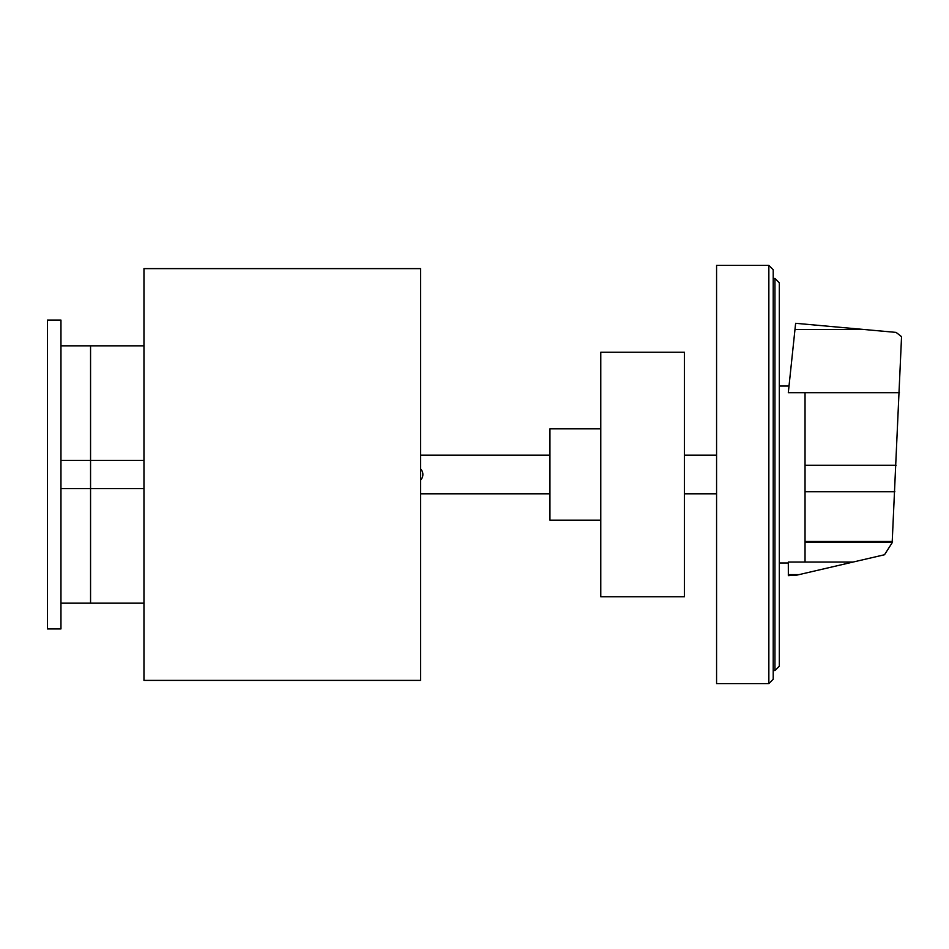 <?xml version="1.0" encoding="UTF-8"?>
<svg xmlns="http://www.w3.org/2000/svg" width="949" height="949" viewBox="0 0 949 949"><rect width="100%" height="100%" fill="white"/><g stroke="black" fill="none" stroke-linecap="round" stroke-linejoin="round"><path stroke-width="1.42" d="M779.307 666.174L779.307 282.826L774.953 278.472L774.953 670.528L779.307 666.174M774.953 278.472L773.21 278.472M774.953 670.528L773.21 670.528M768.856 265.4L773.21 269.753L773.21 679.247L768.856 683.6L716.578 683.6L716.578 265.4L768.856 265.4L768.856 683.6M805.037 392.708L805.037 562.069L853.044 562.057L884.504 554.75L892.167 542.733L901.55 336.646L896.081 332.399L795.63 323.301L788.311 392.708L899.438 392.708M805.037 562.069L788.311 562.069L788.346 575.652L797.006 575.094L853.044 562.057M788.311 574.608L799.105 574.608M805.037 542.496L892.226 542.496M420.621 268.614L420.621 680.386L143.963 680.386L143.963 268.614L420.621 268.614M716.578 493.8L684.407 493.8M716.578 455.2L684.407 455.2M684.407 352.257L684.407 596.743L600.764 596.743L600.764 352.257L684.407 352.257M600.764 520.182L549.934 520.182L549.934 428.818L600.764 428.818M420.621 480.075A8.043 8.043 0 0 0 420.621 468.925M549.934 493.8L420.621 493.8M549.934 455.2L420.621 455.2M60.961 320.086L60.961 628.914L47.45 628.914L47.45 320.086L60.961 320.086M60.961 460.348L90.558 460.348L90.558 488.652L60.961 488.652M143.963 488.652L90.558 488.652L90.558 603.173L90.558 460.348L143.963 460.348M60.961 345.827L90.558 345.827L90.558 460.348L90.558 345.827L143.963 345.827M794.965 329.457L863.59 329.457M805.037 465.247L896.093 465.247M805.037 541.488L892.523 541.488M805.037 491.748L894.871 491.748M779.307 386.029L789.01 386.029M779.307 562.971L788.311 562.971M60.961 603.173L143.963 603.173"/></g></svg>
